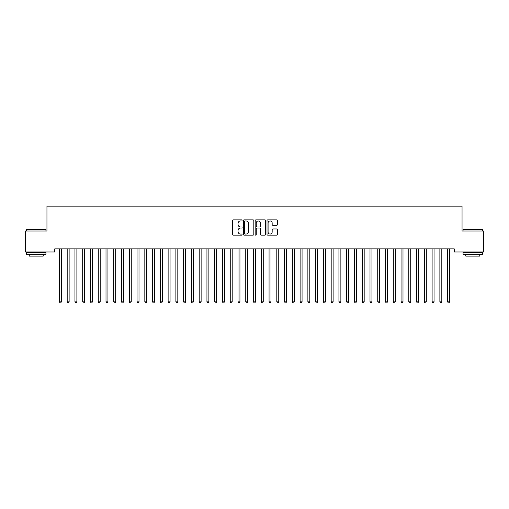 <?xml version="1.0" encoding="UTF-8"?>
<svg xmlns="http://www.w3.org/2000/svg" width="509" height="509" viewBox="0 0 509 509"><rect width="100%" height="100%" fill="white"/><g stroke="black" fill="none" stroke-linecap="round" stroke-linejoin="round"><path stroke-width="0.76" d="M242.08 220.422A0.534 0.534 0 0 0 241.546 219.888L233.446 219.888A0.763 0.763 0 0 0 232.683 220.651L232.683 234.369A0.763 0.763 0 0 0 233.446 235.133L241.546 235.133A0.534 0.534 0 0 0 242.08 234.598A0.534 0.534 0 0 0 241.546 234.064L240.496 234.064A2.437 2.437 0 0 1 238.059 231.627L238.059 230.482A2.437 2.437 0 0 1 240.496 228.045L241.546 228.045A0.534 0.534 0 0 0 242.08 227.51A0.534 0.534 0 0 0 241.546 226.976L240.496 226.976A2.437 2.437 0 0 1 238.059 224.539L238.059 223.394A2.437 2.437 0 0 1 240.496 220.957L241.546 220.957A0.534 0.534 0 0 0 242.08 220.422M276.775 225.264A0.763 0.763 0 0 0 277.532 224.501L277.532 220.651A0.763 0.763 0 0 0 276.775 219.888L267.779 219.888A0.763 0.763 0 0 0 267.015 220.651L267.015 234.369A0.763 0.763 0 0 0 267.779 235.133L276.775 235.133A0.763 0.763 0 0 0 277.532 234.369L277.532 229.718A0.763 0.763 0 0 0 276.775 228.961L272.926 228.961A0.763 0.763 0 0 0 272.162 229.718L272.162 232.028A2.036 2.036 0 0 1 270.126 234.064A2.036 2.036 0 0 1 268.084 232.028L268.084 222.993A2.036 2.036 0 0 1 270.126 220.957A2.036 2.036 0 0 1 272.162 222.993L272.162 224.501A0.763 0.763 0 0 0 272.926 225.264L276.775 225.264M454.276 248.863L54.724 248.863L54.724 251.968L25.45 251.968L25.45 231.003L46.955 231.003L46.955 206.158L462.045 206.158L462.045 231.003L483.55 231.003L483.55 251.968L454.276 251.968L454.276 248.863M253.832 220.651A0.763 0.763 0 0 0 253.068 219.888L244.078 219.888A0.763 0.763 0 0 0 243.315 220.651L243.315 234.369A0.763 0.763 0 0 0 244.078 235.133L253.068 235.133A0.763 0.763 0 0 0 253.832 234.369L253.832 220.651M255.932 219.888L264.922 219.888A0.763 0.763 0 0 1 265.685 220.651L265.685 234.369A0.763 0.763 0 0 1 264.922 235.133L261.072 235.133A0.763 0.763 0 0 1 260.309 234.369L260.309 228.808A0.763 0.763 0 0 0 259.552 228.045L256.994 228.045A0.763 0.763 0 0 0 256.237 228.808L256.237 234.598A0.534 0.534 0 0 1 255.703 235.133A0.534 0.534 0 0 1 255.168 234.598L255.168 220.651A0.763 0.763 0 0 1 255.932 219.888M244.918 220.957A0.534 0.534 0 0 0 244.384 221.491L244.384 233.529A0.534 0.534 0 0 0 244.918 234.064L246.019 234.064A2.437 2.437 0 0 0 248.462 231.627L248.462 223.394A2.437 2.437 0 0 0 246.019 220.957L244.918 220.957M260.309 223.031A2.036 2.036 0 0 0 258.273 220.995A2.036 2.036 0 0 0 256.237 223.031L256.237 226.212A0.763 0.763 0 0 0 256.994 226.976L259.552 226.976A0.763 0.763 0 0 0 260.309 226.212L260.309 223.031M59.318 248.863L59.362 248.977A0.776 0.776 0 0 1 59.419 249.264L59.419 301.831L61.36 301.831L61.36 249.264A0.776 0.776 0 0 1 61.417 248.977L61.462 248.863M61.36 301.831L60.781 302.842L60.005 302.842L59.419 301.831M67.08 248.863L67.124 248.977A0.776 0.776 0 0 1 67.182 249.264L67.182 301.831L69.122 301.831L69.122 249.264A0.776 0.776 0 0 1 69.179 248.977L69.224 248.863M69.122 301.831L68.543 302.842L67.767 302.842L67.182 301.831M74.848 248.863L74.893 248.977A0.776 0.776 0 0 1 74.95 249.264L74.95 301.831L76.891 301.831L76.891 249.264A0.776 0.776 0 0 1 76.948 248.977L76.993 248.863M76.891 301.831L76.305 302.842L75.529 302.842L74.95 301.831M26.538 229.298L45.95 229.298L26.538 229.298L26.538 231.003M45.95 254.296L26.538 254.296L26.538 252.356L45.95 252.356L45.95 254.296M43.233 254.296L43.233 256.084L29.255 256.084L29.255 254.296M463.05 229.298L482.462 229.298L463.05 229.298L463.05 231.003M482.462 254.296L463.05 254.296L463.05 252.356L482.462 252.356L482.462 254.296M479.745 254.296L479.745 256.084L465.767 256.084L465.767 254.296M82.611 248.863L82.655 248.977A0.776 0.776 0 0 1 82.712 249.264L82.712 301.831L84.653 301.831L84.653 249.264A0.776 0.776 0 0 1 84.71 248.977L84.755 248.863M84.653 301.831L84.074 302.842L83.298 302.842L82.712 301.831M90.373 248.863L90.424 248.977A0.776 0.776 0 0 1 90.475 249.264L90.475 301.831L92.415 301.831L92.415 249.264A0.776 0.776 0 0 1 92.473 248.977L92.517 248.863M92.415 301.831L91.836 302.842L91.06 302.842L90.475 301.831M98.142 248.863L98.186 248.977A0.776 0.776 0 0 1 98.243 249.264L98.243 301.831L100.184 301.831L100.184 249.264A0.776 0.776 0 0 1 100.241 248.977L100.286 248.863M100.184 301.831L99.599 302.842L98.822 302.842L98.243 301.831M105.904 248.863L105.948 248.977A0.776 0.776 0 0 1 106.006 249.264L106.006 301.831L107.946 301.831L107.946 249.264A0.776 0.776 0 0 1 108.003 248.977L108.048 248.863M107.946 301.831L107.367 302.842L106.591 302.842L106.006 301.831M113.666 248.863L113.717 248.977A0.776 0.776 0 0 1 113.768 249.264L113.768 301.831L115.708 301.831L115.708 249.264A0.776 0.776 0 0 1 115.766 248.977L115.81 248.863M115.708 301.831L115.129 302.842L114.353 302.842L113.768 301.831M121.435 248.863L121.479 248.977A0.776 0.776 0 0 1 121.536 249.264L121.536 301.831L123.477 301.831L123.477 249.264A0.776 0.776 0 0 1 123.534 248.977L123.579 248.863M123.477 301.831L122.892 302.842L122.115 302.842L121.536 301.831M129.197 248.863L129.241 248.977A0.776 0.776 0 0 1 129.299 249.264L129.299 301.831L131.239 301.831L131.239 249.264A0.776 0.776 0 0 1 131.297 248.977L131.341 248.863M131.239 301.831L130.66 302.842L129.884 302.842L129.299 301.831M136.959 248.863L137.01 248.977A0.776 0.776 0 0 1 137.061 249.264L137.061 301.831L139.002 301.831L139.002 249.264A0.776 0.776 0 0 1 139.059 248.977L139.103 248.863M139.002 301.831L138.423 302.842L137.646 302.842L137.061 301.831M144.728 248.863L144.772 248.977A0.776 0.776 0 0 1 144.83 249.264L144.83 301.831L146.77 301.831L146.77 249.264A0.776 0.776 0 0 1 146.827 248.977L146.872 248.863M146.77 301.831L146.185 302.842L145.409 302.842L144.83 301.831M152.49 248.863L152.535 248.977A0.776 0.776 0 0 1 152.592 249.264L152.592 301.831L154.532 301.831L154.532 249.264A0.776 0.776 0 0 1 154.59 248.977L154.634 248.863M154.532 301.831L153.953 302.842L153.177 302.842L152.592 301.831M160.252 248.863L160.303 248.977A0.776 0.776 0 0 1 160.354 249.264L160.354 301.831L162.295 301.831L162.295 249.264A0.776 0.776 0 0 1 162.352 248.977L162.403 248.863M162.295 301.831L161.716 302.842L160.939 302.842L160.354 301.831M168.021 248.863L168.065 248.977A0.776 0.776 0 0 1 168.123 249.264L168.123 301.831L170.063 301.831L170.063 249.264A0.776 0.776 0 0 1 170.121 248.977L170.165 248.863M170.063 301.831L169.478 302.842L168.702 302.842L168.123 301.831M175.783 248.863L175.828 248.977A0.776 0.776 0 0 1 175.885 249.264L175.885 301.831L177.826 301.831L177.826 249.264A0.776 0.776 0 0 1 177.883 248.977L177.927 248.863M177.826 301.831L177.247 302.842L176.47 302.842L175.885 301.831M183.545 248.863L183.596 248.977A0.776 0.776 0 0 1 183.647 249.264L183.647 301.831L185.588 301.831L185.588 249.264A0.776 0.776 0 0 1 185.645 248.977L185.696 248.863M185.588 301.831L185.009 302.842L184.233 302.842L183.647 301.831M191.314 248.863L191.359 248.977A0.776 0.776 0 0 1 191.416 249.264L191.416 301.831L193.356 301.831L193.356 249.264A0.776 0.776 0 0 1 193.414 248.977L193.458 248.863M193.356 301.831L192.771 302.842L191.995 302.842L191.416 301.831M199.076 248.863L199.121 248.977A0.776 0.776 0 0 1 199.178 249.264L199.178 301.831L201.119 301.831L201.119 249.264A0.776 0.776 0 0 1 201.176 248.977L201.22 248.863M201.119 301.831L200.54 302.842L199.763 302.842L199.178 301.831M206.839 248.863L206.889 248.977A0.776 0.776 0 0 1 206.94 249.264L206.94 301.831L208.887 301.831L208.887 249.264A0.776 0.776 0 0 1 208.938 248.977L208.989 248.863M208.887 301.831L208.302 302.842L207.526 302.842L206.94 301.831M214.607 248.863L214.652 248.977A0.776 0.776 0 0 1 214.709 249.264L214.709 301.831L216.649 301.831L216.649 249.264A0.776 0.776 0 0 1 216.707 248.977L216.751 248.863M216.649 301.831L216.064 302.842L215.288 302.842L214.709 301.831M222.369 248.863L222.414 248.977A0.776 0.776 0 0 1 222.471 249.264L222.471 301.831L224.412 301.831L224.412 249.264A0.776 0.776 0 0 1 224.469 248.977L224.514 248.863M224.412 301.831L223.833 302.842L223.057 302.842L222.471 301.831M230.132 248.863L230.183 248.977A0.776 0.776 0 0 1 230.233 249.264L230.233 301.831L232.18 301.831L232.18 249.264A0.776 0.776 0 0 1 232.231 248.977L232.282 248.863M232.18 301.831L231.595 302.842L230.819 302.842L230.233 301.831M237.9 248.863L237.945 248.977A0.776 0.776 0 0 1 238.002 249.264L238.002 301.831L239.943 301.831L239.943 249.264A0.776 0.776 0 0 1 240 248.977L240.044 248.863M239.943 301.831L239.357 302.842L238.581 302.842L238.002 301.831M245.662 248.863L245.707 248.977A0.776 0.776 0 0 1 245.764 249.264L245.764 301.831L247.705 301.831L247.705 249.264A0.776 0.776 0 0 1 247.762 248.977L247.807 248.863M247.705 301.831L247.126 302.842L246.35 302.842L245.764 301.831M253.425 248.863L253.476 248.977A0.776 0.776 0 0 1 253.527 249.264L253.527 301.831L255.473 301.831L255.473 249.264A0.776 0.776 0 0 1 255.524 248.977L255.575 248.863M255.473 301.831L254.888 302.842L254.112 302.842L253.527 301.831M261.193 248.863L261.238 248.977A0.776 0.776 0 0 1 261.295 249.264L261.295 301.831L263.236 301.831L263.236 249.264A0.776 0.776 0 0 1 263.293 248.977L263.338 248.863M263.236 301.831L262.65 302.842L261.874 302.842L261.295 301.831M268.956 248.863L269 248.977A0.776 0.776 0 0 1 269.057 249.264L269.057 301.831L270.998 301.831L270.998 249.264A0.776 0.776 0 0 1 271.055 248.977L271.1 248.863M270.998 301.831L270.419 302.842L269.643 302.842L269.057 301.831M276.718 248.863L276.769 248.977A0.776 0.776 0 0 1 276.82 249.264L276.82 301.831L278.767 301.831L278.767 249.264A0.776 0.776 0 0 1 278.817 248.977L278.868 248.863M278.767 301.831L278.181 302.842L277.405 302.842L276.82 301.831M284.486 248.863L284.531 248.977A0.776 0.776 0 0 1 284.588 249.264L284.588 301.831L286.529 301.831L286.529 249.264A0.776 0.776 0 0 1 286.586 248.977L286.631 248.863M286.529 301.831L285.943 302.842L285.167 302.842L284.588 301.831M292.249 248.863L292.293 248.977A0.776 0.776 0 0 1 292.351 249.264L292.351 301.831L294.291 301.831L294.291 249.264A0.776 0.776 0 0 1 294.348 248.977L294.393 248.863M294.291 301.831L293.712 302.842L292.936 302.842L292.351 301.831M300.011 248.863L300.062 248.977A0.776 0.776 0 0 1 300.113 249.264L300.113 301.831L302.06 301.831L302.06 249.264A0.776 0.776 0 0 1 302.111 248.977L302.161 248.863M302.06 301.831L301.474 302.842L300.698 302.842L300.113 301.831M307.78 248.863L307.824 248.977A0.776 0.776 0 0 1 307.881 249.264L307.881 301.831L309.822 301.831L309.822 249.264A0.776 0.776 0 0 1 309.879 248.977L309.924 248.863M309.822 301.831L309.237 302.842L308.46 302.842L307.881 301.831M315.542 248.863L315.586 248.977A0.776 0.776 0 0 1 315.644 249.264L315.644 301.831L317.584 301.831L317.584 249.264A0.776 0.776 0 0 1 317.641 248.977L317.686 248.863M317.584 301.831L317.005 302.842L316.229 302.842L315.644 301.831M323.304 248.863L323.355 248.977A0.776 0.776 0 0 1 323.412 249.264L323.412 301.831L325.353 301.831L325.353 249.264A0.776 0.776 0 0 1 325.404 248.977L325.455 248.863M325.353 301.831L324.767 302.842L323.991 302.842L323.412 301.831M331.073 248.863L331.117 248.977A0.776 0.776 0 0 1 331.174 249.264L331.174 301.831L333.115 301.831L333.115 249.264A0.776 0.776 0 0 1 333.172 248.977L333.217 248.863M333.115 301.831L332.53 302.842L331.753 302.842L331.174 301.831M338.835 248.863L338.879 248.977A0.776 0.776 0 0 1 338.937 249.264L338.937 301.831L340.877 301.831L340.877 249.264A0.776 0.776 0 0 1 340.935 248.977L340.979 248.863M340.877 301.831L340.298 302.842L339.522 302.842L338.937 301.831M346.597 248.863L346.648 248.977A0.776 0.776 0 0 1 346.705 249.264L346.705 301.831L348.646 301.831L348.646 249.264A0.776 0.776 0 0 1 348.697 248.977L348.748 248.863M348.646 301.831L348.061 302.842L347.284 302.842L346.705 301.831M354.366 248.863L354.41 248.977A0.776 0.776 0 0 1 354.468 249.264L354.468 301.831L356.408 301.831L356.408 249.264A0.776 0.776 0 0 1 356.465 248.977L356.51 248.863M356.408 301.831L355.823 302.842L355.047 302.842L354.468 301.831M362.128 248.863L362.173 248.977A0.776 0.776 0 0 1 362.23 249.264L362.23 301.831L364.17 301.831L364.17 249.264A0.776 0.776 0 0 1 364.228 248.977L364.272 248.863M364.17 301.831L363.591 302.842L362.815 302.842L362.23 301.831M369.897 248.863L369.941 248.977A0.776 0.776 0 0 1 369.998 249.264L369.998 301.831L371.939 301.831L371.939 249.264A0.776 0.776 0 0 1 371.99 248.977L372.041 248.863M371.939 301.831L371.354 302.842L370.577 302.842L369.998 301.831M377.659 248.863L377.703 248.977A0.776 0.776 0 0 1 377.761 249.264L377.761 301.831L379.701 301.831L379.701 249.264A0.776 0.776 0 0 1 379.759 248.977L379.803 248.863M379.701 301.831L379.116 302.842L378.34 302.842L377.761 301.831M385.421 248.863L385.466 248.977A0.776 0.776 0 0 1 385.523 249.264L385.523 301.831L387.464 301.831L387.464 249.264A0.776 0.776 0 0 1 387.521 248.977L387.565 248.863M387.464 301.831L386.885 302.842L386.108 302.842L385.523 301.831M393.19 248.863L393.234 248.977A0.776 0.776 0 0 1 393.292 249.264L393.292 301.831L395.232 301.831L395.232 249.264A0.776 0.776 0 0 1 395.283 248.977L395.334 248.863M395.232 301.831L394.647 302.842L393.871 302.842L393.292 301.831M400.952 248.863L400.997 248.977A0.776 0.776 0 0 1 401.054 249.264L401.054 301.831L402.994 301.831L402.994 249.264A0.776 0.776 0 0 1 403.052 248.977L403.096 248.863M402.994 301.831L402.409 302.842L401.633 302.842L401.054 301.831M408.714 248.863L408.759 248.977A0.776 0.776 0 0 1 408.816 249.264L408.816 301.831L410.757 301.831L410.757 249.264A0.776 0.776 0 0 1 410.814 248.977L410.858 248.863M410.757 301.831L410.178 302.842L409.401 302.842L408.816 301.831M416.483 248.863L416.527 248.977A0.776 0.776 0 0 1 416.585 249.264L416.585 301.831L418.525 301.831L418.525 249.264A0.776 0.776 0 0 1 418.576 248.977L418.627 248.863M418.525 301.831L417.94 302.842L417.164 302.842L416.585 301.831M424.245 248.863L424.29 248.977A0.776 0.776 0 0 1 424.347 249.264L424.347 301.831L426.287 301.831L426.287 249.264A0.776 0.776 0 0 1 426.345 248.977L426.389 248.863M426.287 301.831L425.702 302.842L424.926 302.842L424.347 301.831M432.007 248.863L432.052 248.977A0.776 0.776 0 0 1 432.109 249.264L432.109 301.831L434.05 301.831L434.05 249.264A0.776 0.776 0 0 1 434.107 248.977L434.152 248.863M434.05 301.831L433.471 302.842L432.695 302.842L432.109 301.831M439.776 248.863L439.821 248.977A0.776 0.776 0 0 1 439.878 249.264L439.878 301.831L441.818 301.831L441.818 249.264A0.776 0.776 0 0 1 441.876 248.977L441.92 248.863M441.818 301.831L441.233 302.842L440.457 302.842L439.878 301.831M447.538 248.863L447.583 248.977A0.776 0.776 0 0 1 447.64 249.264L447.64 301.831L449.581 301.831L449.581 249.264A0.776 0.776 0 0 1 449.638 248.977L449.682 248.863M449.581 301.831L448.995 302.842L448.219 302.842L447.64 301.831M45.95 231.003L45.95 229.298M41.522 252.356L41.522 251.968M30.96 252.356L30.96 251.968M482.462 231.003L482.462 229.298M478.04 252.356L478.04 251.968M467.478 252.356L467.478 251.968"/></g></svg>
